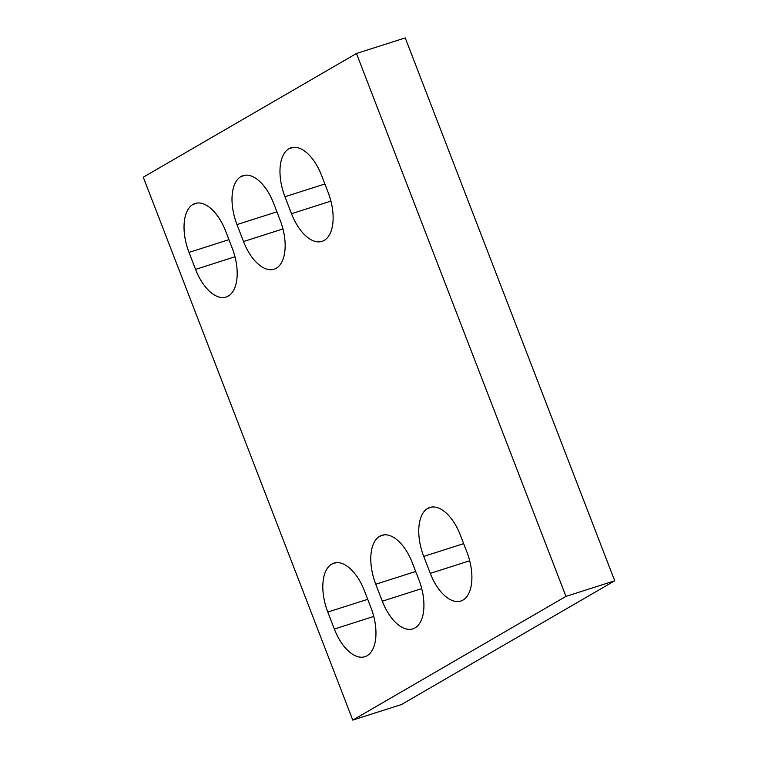 <?xml version="1.0" encoding="UTF-8"?>
<svg xmlns="http://www.w3.org/2000/svg" width="758" height="758" viewBox="0 0 758 758"><rect width="100%" height="100%" fill="white"/><g stroke="black" fill="none" stroke-linecap="round" stroke-linejoin="round"><path stroke-width="1.14" d="M405.236 37.9L614.719 580.799L401.522 704.514L352.764 720.1L143.281 177.201L356.478 53.486L405.236 37.9M356.478 53.486L565.961 596.385L614.719 580.799M364.437 590.804A40.193 20.826 -107.7 0 0 333.88 563.147A40.193 20.826 -107.7 0 0 331.72 564.113A40.193 20.826 -107.7 0 0 327.788 612.066L334.344 629.045A40.193 20.826 -107.7 0 0 364.901 656.693A40.193 20.826 -107.7 0 0 367.061 655.736A40.193 20.826 -107.7 0 0 370.994 607.774L364.437 590.804M379.682 536.276L379.682 536.276A40.193 20.826 -107.7 0 0 375.76 584.238L382.307 601.208A40.193 20.826 -107.7 0 0 412.864 628.865A40.193 20.826 -107.7 0 0 415.033 627.899A40.193 20.826 -107.7 0 0 418.956 579.936L412.409 562.967A40.193 20.826 -107.7 0 0 381.852 535.309A40.193 20.826 -107.7 0 0 379.682 536.276L384.173 534.835L379.682 536.276M427.654 508.438L427.654 508.438A40.193 20.826 -107.7 0 0 423.731 556.4L430.279 573.37A40.193 20.826 -107.7 0 0 460.836 601.028A40.193 20.826 -107.7 0 0 463.005 600.061A40.193 20.826 -107.7 0 0 466.928 552.099L460.381 535.129A40.193 20.826 -107.7 0 0 429.824 507.472A40.193 20.826 -107.7 0 0 427.654 508.438L432.145 507.007L427.654 508.438M288.864 148.776L288.874 148.776A40.193 20.826 72.3 0 1 291.044 147.81A40.193 20.826 72.3 0 1 321.6 175.468L328.148 192.437A40.193 20.826 72.3 0 1 324.225 240.4L324.225 240.4A40.193 20.826 72.3 0 1 322.055 241.366A40.193 20.826 72.3 0 1 291.498 213.709L284.951 196.739A40.193 20.826 72.3 0 1 288.864 148.776L293.374 147.346M243.526 241.546L236.979 224.576A40.193 20.826 72.3 0 1 240.902 176.614L240.902 176.614A40.193 20.826 72.3 0 1 243.072 175.648A40.193 20.826 72.3 0 1 273.629 203.305L280.176 220.275A40.193 20.826 72.3 0 1 276.263 268.237L276.253 268.237A40.193 20.826 72.3 0 1 274.083 269.204A40.193 20.826 72.3 0 1 243.526 241.546L282.952 228.944M192.939 204.452L197.431 203.011L192.939 204.452A40.193 20.826 72.3 0 1 195.1 203.485A40.193 20.826 72.3 0 1 225.657 231.143L232.204 248.112A40.193 20.826 72.3 0 1 228.291 296.075L228.281 296.075A40.193 20.826 72.3 0 1 226.121 297.041A40.193 20.826 72.3 0 1 195.564 269.384L189.007 252.414A40.193 20.826 72.3 0 1 192.93 204.452M331.72 564.113L336.211 562.673L331.71 564.113M565.961 596.385L352.764 720.1M334.344 629.045L373.76 616.443M327.788 612.066L367.725 599.313M382.307 601.208L421.732 588.606M375.76 584.238L415.697 571.475M430.279 573.37L469.695 560.768M423.731 556.4L463.659 543.638M291.498 213.709L330.914 201.107M284.951 196.739L324.879 183.976M288.874 148.776L293.365 147.346M236.979 224.576L276.907 211.814M240.902 176.614L245.403 175.183L240.902 176.614M195.564 269.384L234.98 256.782M189.007 252.414L228.944 239.651"/></g></svg>
